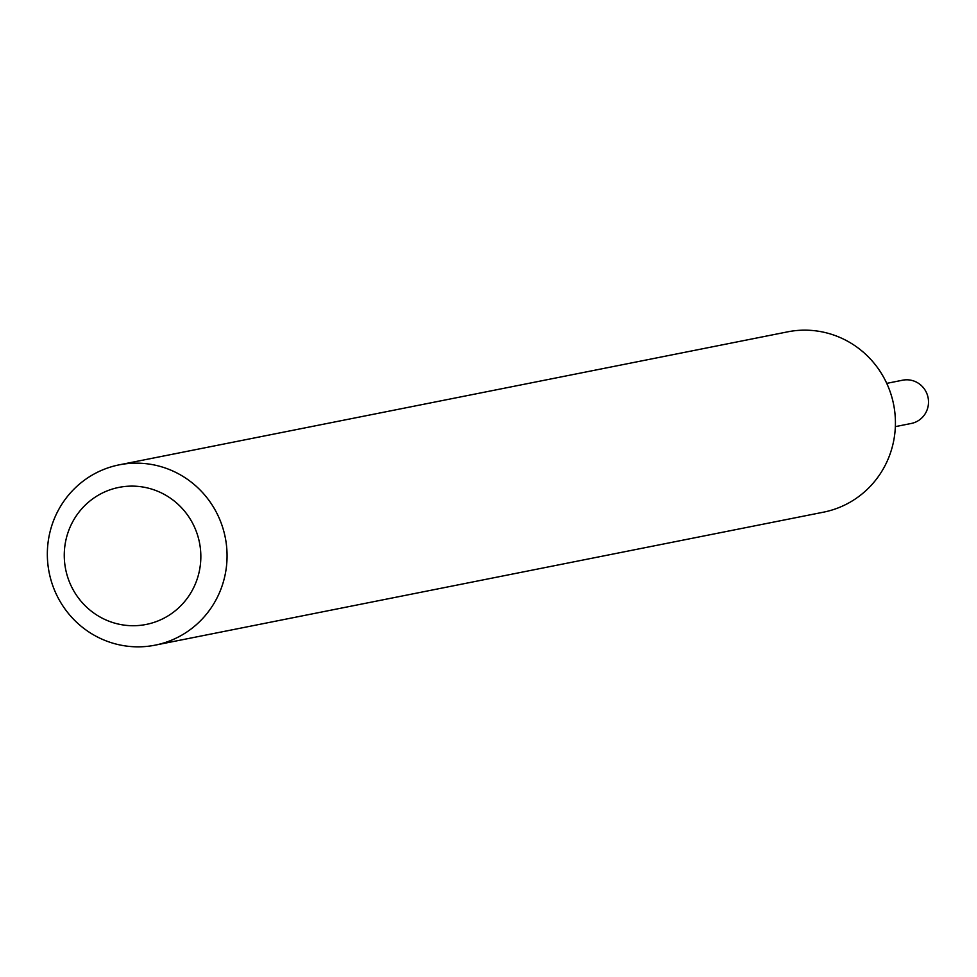 <?xml version="1.0" encoding="UTF-8"?>
<svg xmlns="http://www.w3.org/2000/svg" width="977" height="977" viewBox="0 0 977 977"><rect width="100%" height="100%" fill="white"/><g stroke="black" fill="none" stroke-linecap="round" stroke-linejoin="round"><path stroke-width="1.47" d="M910.515 423.603A22.056 21.543 -101.3 0 0 928.15 398.005A22.056 21.543 -101.3 0 0 901.905 380.358M143.851 624.865A69.868 68.231 -101.3 0 0 199.906 545.007A69.868 68.231 -101.3 0 0 121.27 486.973A69.868 68.231 -101.3 0 0 65.203 566.831A69.868 68.231 -101.3 0 0 143.851 624.865M152.058 645.712A91.923 89.774 -101.3 0 0 155.135 645.15A91.923 89.774 -101.3 0 0 225.553 539.048A91.923 89.774 -101.3 0 0 122.345 464.283A91.923 89.774 -101.3 0 0 119.267 464.832A91.923 89.774 -101.3 0 0 48.85 570.934A91.923 89.774 -101.3 0 0 152.058 645.712M155.135 645.15L823.513 512.168A91.923 89.774 -101.3 0 0 893.918 406.066A91.923 89.774 -101.3 0 0 790.711 331.288A91.923 89.774 -101.3 0 0 787.633 331.85L119.267 464.832M911.248 423.468L895.359 426.631M902.638 380.2L886.75 383.363"/></g></svg>
